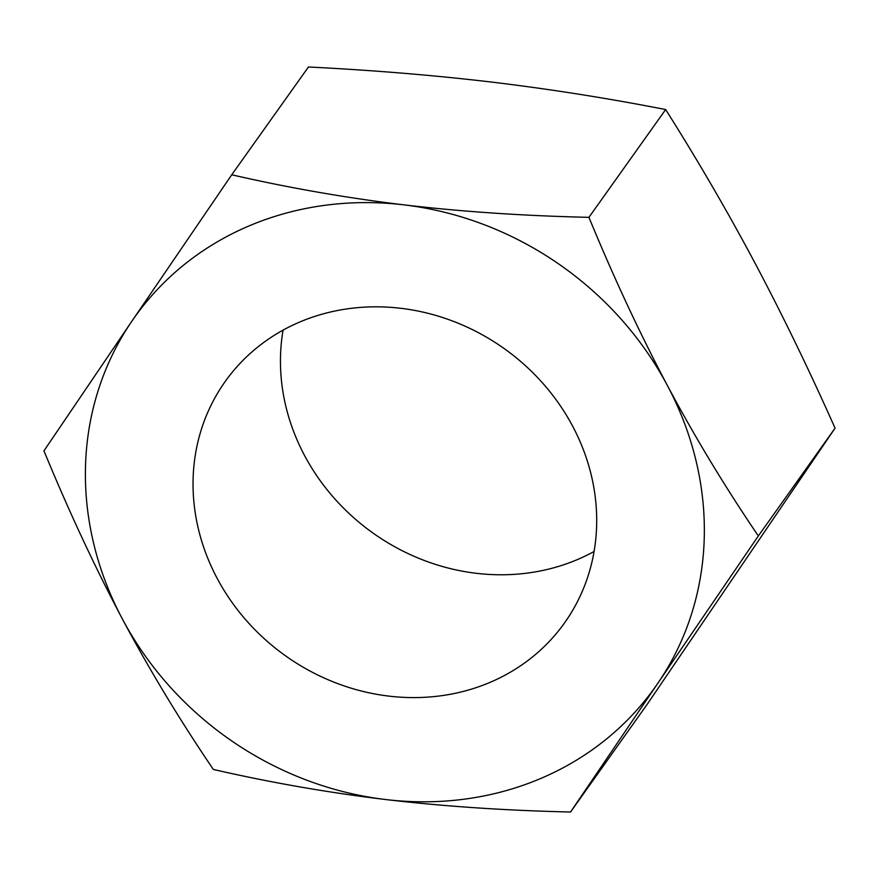 <?xml version="1.0" encoding="UTF-8"?>
<svg xmlns="http://www.w3.org/2000/svg" width="879" height="879" viewBox="0 0 879 879"><rect width="100%" height="100%" fill="white"/><g stroke="black" fill="none" stroke-linecap="round" stroke-linejoin="round"><path stroke-width="1.32" d="M570.548 812.009C505.062 810.504 443.434 806.351 385.683 799.538A319.286 289.136 35.4 0 1 122.379 618.97A319.286 289.136 35.4 0 1 131.575 321.637L231.737 174.789C288.96 187.908 346.403 197.929 404.054 204.873A319.286 289.136 35.4 0 1 667.359 385.452A319.286 289.136 35.4 0 1 658.173 682.785L570.548 812.009L647.263 704.211L835.05 428.15C809.185 370.004 782.431 314.825 754.764 262.634C727.01 210.597 697.3 159.56 665.645 109.545C607.905 98.25 549.847 89.087 491.471 82.055C432.995 75.165 371.982 70.155 308.452 66.991L231.737 174.789M758.335 535.948C725.109 487.032 694.784 436.863 667.359 385.452C640.033 333.91 613.894 277.874 588.93 217.344C523.444 215.838 461.827 211.685 404.054 204.873A319.286 289.136 -144.6 0 0 131.575 321.637L43.95 450.85C68.914 511.369 95.053 567.416 122.379 618.97C149.804 670.369 180.129 720.538 213.355 769.455C270.567 782.574 328.01 792.594 385.683 799.538A319.286 289.136 -144.6 0 0 658.173 682.785L758.335 535.948L835.05 428.15M299.19 322.263A208.224 188.567 35.4 0 1 543.079 383.574A208.224 188.567 35.4 0 1 564.516 622.947A208.224 188.567 35.4 0 1 490.548 682.159A208.224 188.567 35.4 0 1 246.658 620.849A208.224 188.567 35.4 0 1 225.222 381.475A208.224 188.567 35.4 0 1 299.19 322.263M594.083 551.474A208.224 188.567 35.4 0 1 577.964 559.341A208.224 188.567 35.4 0 1 365.159 527.224A208.224 188.567 35.4 0 1 283.071 330.13M588.93 217.344L665.645 109.545"/></g></svg>
